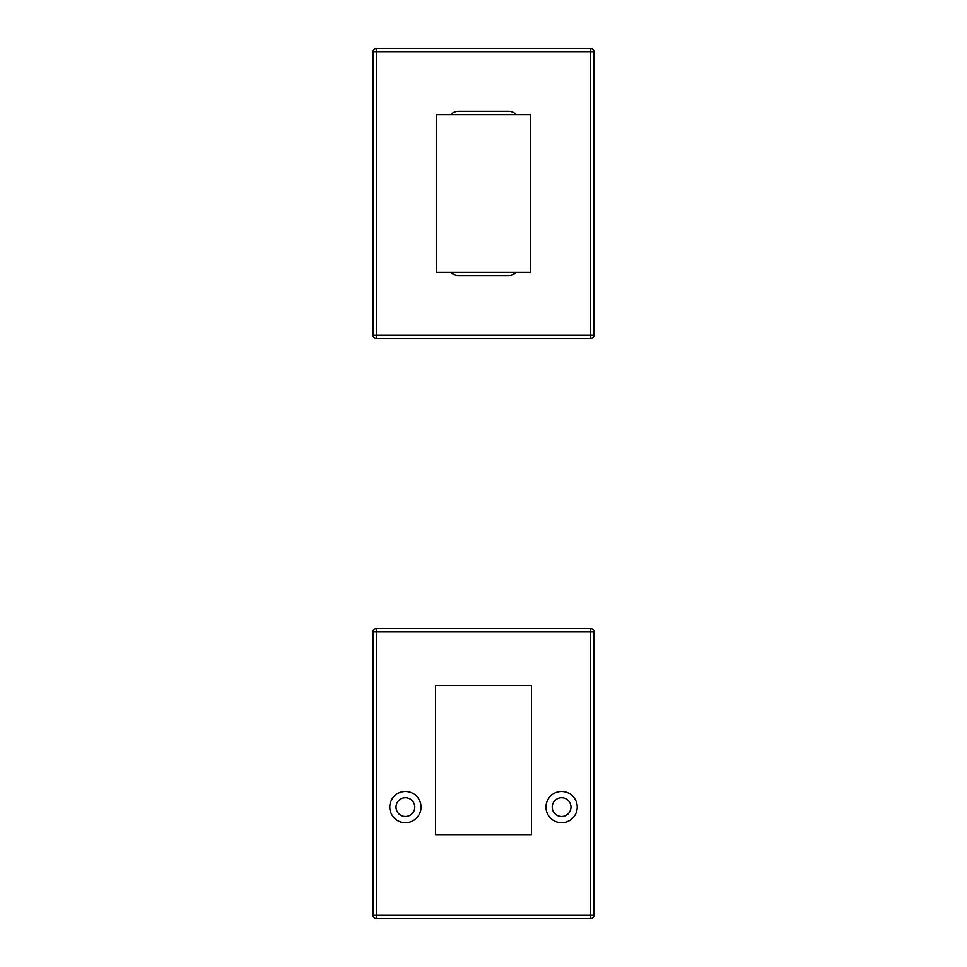 <?xml version="1.0" encoding="UTF-8"?>
<svg xmlns="http://www.w3.org/2000/svg" width="967" height="967" viewBox="0 0 967 967"><rect width="100%" height="100%" fill="white"/><g stroke="black" fill="none" stroke-linecap="round" stroke-linejoin="round"><path stroke-width="1.45" d="M435.525 834.968L435.525 685.458L531.475 685.458L531.475 834.968L435.525 834.968M577.226 807.07A15.617 15.617 0 0 0 553.789 793.544A15.617 15.617 0 0 0 553.789 820.596A15.617 15.617 0 0 0 577.226 807.07M421.02 807.07A15.617 15.617 0 0 0 397.582 793.544A15.617 15.617 0 0 0 397.582 820.596A15.617 15.617 0 0 0 421.02 807.07M593.956 915.302A3.348 3.348 0 0 1 590.619 918.65A3.348 3.348 0 0 0 593.956 915.302L593.956 631.898A3.348 3.348 0 0 0 590.619 628.55L376.381 628.55A3.348 3.348 0 0 0 373.044 631.898A3.348 3.348 0 0 1 376.381 628.55L590.619 628.55L590.619 915.302L376.381 915.302L376.381 631.898L593.956 631.898L593.956 915.302L590.619 915.302L590.619 918.65L376.381 918.65L590.619 918.65M373.044 915.302A3.348 3.348 0 0 0 376.381 918.65L376.381 915.302L373.044 915.302L373.044 631.898L376.381 631.898L376.381 628.55M593.956 826.036L593.956 842.777L593.956 826.036M396.023 807.07A9.368 9.368 0 0 1 410.081 798.96A9.368 9.368 0 0 1 410.081 815.193A9.368 9.368 0 0 1 396.023 807.07M570.977 807.07A9.368 9.368 0 0 1 556.919 815.193A9.368 9.368 0 0 1 556.919 798.96A9.368 9.368 0 0 1 570.977 807.07M436.601 114.626L530.399 114.626L530.399 272.174L436.601 272.174L436.601 114.626M450.731 114.626A10.71 10.71 0 0 1 458.503 111.278L508.497 111.278A10.71 10.71 0 0 1 516.269 114.626M516.269 272.174A10.71 10.71 0 0 1 508.497 275.522L458.503 275.522A10.71 10.71 0 0 1 450.731 272.174M593.956 289.363L593.956 335.102A3.348 3.348 0 0 1 590.619 338.45A3.348 3.348 0 0 0 593.956 335.102L590.619 335.102L590.619 48.35A3.348 3.348 0 0 1 593.956 51.698A3.348 3.348 0 0 0 590.619 48.35L376.381 48.35A3.348 3.348 0 0 0 373.044 51.698A3.348 3.348 0 0 1 376.381 48.35L376.381 51.698L593.956 51.698L593.956 84.056M373.044 335.102A3.348 3.348 0 0 0 376.381 338.45L590.619 338.45L590.619 335.102L373.044 335.102L373.044 51.698L376.381 51.698L376.381 338.45M593.956 335.102L593.956 51.698"/></g></svg>
